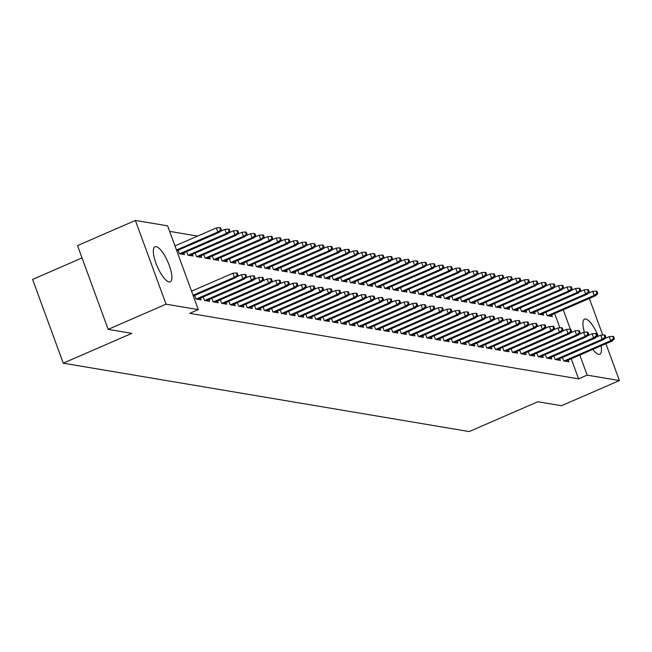 <?xml version="1.0" encoding="UTF-8"?>
<svg xmlns="http://www.w3.org/2000/svg" width="652" height="652" viewBox="0 0 652 652"><rect width="100%" height="100%" fill="white"/><g stroke="black" fill="none" stroke-linecap="round" stroke-linejoin="round"><path stroke-width="0.98" d="M601.087 345.829A19.128 5.778 -113.5 0 1 599.816 354.223A19.128 5.778 -113.5 0 1 598.65 354.338A19.128 5.778 -113.5 0 1 592.807 349.431M584.412 332.235A19.128 5.778 -113.5 0 1 584.559 319.138A19.128 5.778 -113.5 0 1 585.724 319.024A19.128 5.778 -113.5 0 1 598.259 336.245M169.072 281.966A19.128 5.778 -113.5 0 1 156.594 264.908A19.128 5.778 -113.5 0 1 154.98 246.766A19.128 5.778 -113.5 0 1 156.154 246.652A19.128 5.778 -113.5 0 1 168.624 263.718A19.128 5.778 -113.5 0 1 170.237 281.851A19.128 5.778 -113.5 0 1 169.072 281.966M197.597 236.081L169.659 231.378M82.022 257.931L32.6 279.423L63.252 363.18L469.212 431.567L537.818 401.738L561.511 405.731L619.4 380.564L587.15 375.128L579.815 355.079M63.252 363.18L131.859 333.351L108.159 329.358L77.515 245.6L135.396 220.433L167.645 225.861L198.298 309.618L166.048 304.191L135.396 220.433M537.354 310.735L538.642 314.248L543.768 315.112L543.14 313.384M553.923 356.016L555.202 359.521L560.337 360.385L559.709 358.657M520.247 307.858L521.527 311.363L526.661 312.226L526.034 310.499M536.816 353.131L538.096 356.636L543.23 357.5L542.603 355.78M503.14 304.973L504.42 308.486L509.554 309.35L508.927 307.622M519.709 350.246L520.989 353.759L526.123 354.623L525.488 352.895M486.033 302.088L487.313 305.601L492.447 306.464L491.812 304.737M502.602 347.369L503.882 350.874L509.016 351.738L508.381 350.01M468.927 299.211L470.206 302.715L475.341 303.579L474.705 301.852M485.495 344.484L486.775 347.989L491.91 348.861L491.274 347.133M451.82 296.326L453.099 299.838L458.234 300.702L457.598 298.975M468.38 341.599L469.668 345.112L474.803 345.976L474.167 344.248M434.705 293.449L435.992 296.953L441.127 297.817L440.491 296.089M451.274 338.722L452.561 342.227L457.696 343.091L457.06 341.363M417.598 290.564L418.886 294.068L424.02 294.94L423.384 293.213M434.167 335.837L435.454 339.35L440.589 340.214L439.953 338.486M400.491 287.679L401.779 291.191L406.913 292.055L406.277 290.327M417.06 332.96L418.348 336.465L423.474 337.328L422.846 335.601M383.384 284.802L384.672 288.306L389.798 289.17L389.171 287.442M399.953 330.075L401.241 333.579L406.367 334.443L405.74 332.724M366.277 281.917L367.565 285.429L372.691 286.293L372.064 284.565M382.846 327.19L384.126 330.703L389.26 331.566L388.633 329.839M349.17 279.032L350.45 282.544L355.584 283.408L354.957 281.68M365.739 324.313L367.019 327.817L372.153 328.681L371.526 326.954M332.064 276.155L333.343 279.659L338.478 280.523L337.85 278.795M348.633 321.428L349.912 324.932L355.047 325.804L354.411 324.077M314.957 273.269L316.236 276.782L321.371 277.646L320.735 275.918M331.526 318.543L332.805 322.055L337.94 322.919L337.304 321.192M297.85 270.393L299.129 273.897L304.264 274.761L303.628 273.033M314.419 315.666L315.698 319.17L320.833 320.034L320.197 318.306M280.743 267.507L282.023 271.012L287.157 271.884L286.521 270.156M297.312 312.781L298.592 316.293L303.726 317.157L303.09 315.429M263.628 264.622L264.916 268.135L270.05 268.999L269.415 267.271M280.197 309.904L281.485 313.408L286.619 314.272L285.983 312.544M246.521 261.745L247.809 265.25L252.943 266.114L252.308 264.386M263.09 307.019L264.378 310.523L269.512 311.387L268.877 309.667M229.414 258.86L230.702 262.373L235.837 263.237L235.201 261.509M245.983 304.134L247.271 307.646L252.397 308.51L251.77 306.782M212.307 255.975L213.595 259.488L218.722 260.352L218.094 258.624M228.876 301.257L230.164 304.761L235.29 305.625L234.663 303.897M195.201 253.098L196.488 256.603L201.615 257.467L200.987 255.739M211.77 298.372L213.057 301.876L218.184 302.748L217.556 301.02M178.094 250.213L179.381 253.726L184.508 254.59L183.88 252.862M194.663 295.486L195.942 298.999L201.077 299.863L200.449 298.135M198.298 309.618L189.724 313.351L578.577 378.861L571.242 358.804M559.905 327.826L554.673 313.53M203.212 296.929L204.5 300.442L209.634 301.305L208.999 299.578M186.651 251.656L187.931 255.16L193.065 256.032L192.43 254.304M220.327 299.814L221.607 303.319L226.741 304.182L226.105 302.455M203.758 254.541L205.038 258.045L210.172 258.909L209.537 257.181M237.434 302.691L238.713 306.204L243.848 307.068L243.212 305.34M220.865 257.418L222.145 260.93L227.279 261.794L226.643 260.067M254.541 305.576L255.82 309.089L260.955 309.953L260.319 308.225M237.972 260.303L239.251 263.807L244.386 264.671L243.758 262.952M271.648 308.461L272.927 311.966L278.062 312.83L277.434 311.102M255.079 263.188L256.358 266.692L261.493 267.556L260.865 265.829M288.755 311.338L290.034 314.851L295.169 315.715L294.541 313.987M272.186 266.065L273.473 269.578L278.6 270.441L277.972 268.714M305.861 314.223L307.149 317.728L312.275 318.592L311.648 316.872M289.292 268.95L290.58 272.454L295.706 273.318L295.079 271.591M322.968 317.108L324.256 320.613L329.382 321.477L328.755 319.749M306.399 271.827L307.687 275.34L312.813 276.203L312.186 274.476M340.075 319.985L341.363 323.498L346.489 324.362L345.862 322.634M323.506 274.712L324.794 278.217L329.928 279.089L329.293 277.361M357.182 322.87L358.47 326.375L363.604 327.239L362.968 325.511M340.613 277.597L341.901 281.102L347.035 281.966L346.399 280.238M374.289 325.747L375.576 329.26L380.711 330.124L380.075 328.396M357.728 280.474L359.007 283.987L364.142 284.851L363.506 283.123M391.404 328.632L392.683 332.145L397.818 333.009L397.182 331.281M374.835 283.359L376.114 286.864L381.249 287.728L380.613 286.008M408.511 331.518L409.79 335.022L414.925 335.886L414.289 334.158M391.942 286.244L393.221 289.749L398.356 290.613L397.72 288.885M425.617 334.394L426.897 337.907L432.031 338.771L431.396 337.043M409.048 289.121L410.328 292.634L415.463 293.498L414.835 291.77M442.724 337.28L444.004 340.784L449.138 341.648L448.511 339.928M426.155 292.006L427.435 295.511L432.569 296.375L431.942 294.647M459.831 340.165L461.111 343.669L466.245 344.533L465.618 342.805M443.262 294.883L444.55 298.396L449.676 299.26L449.049 297.532M476.938 343.042L478.226 346.554L483.352 347.418L482.724 345.69M460.369 297.768L461.657 301.273L466.783 302.145L466.156 300.417M494.045 345.927L495.333 349.431L500.459 350.295L499.831 348.567M477.476 300.653L478.764 304.158L483.89 305.022L483.262 303.294M511.152 348.804L512.439 352.316L517.566 353.18L516.938 351.452M494.583 303.53L495.87 307.043L501.005 307.907L500.369 306.179M528.259 351.689L529.546 355.201L534.681 356.065L534.045 354.338M511.69 306.416L512.977 309.92L518.112 310.784L517.476 309.064M545.365 354.574L546.653 358.078L551.788 358.942L551.152 357.214M528.796 309.301L530.084 312.805L535.219 313.669L534.583 311.941M562.472 357.451L563.76 360.963L568.894 361.827L568.259 360.1M545.911 312.178L547.191 315.69L552.326 316.554L551.69 314.826M571.511 332.39L571.331 331.892M570.353 329.227L563.246 309.798M589.351 298.453L602.741 335.03M605.92 343.726L619.4 380.564M108.159 329.358L166.048 304.191M578.577 378.861L587.15 375.128M237.189 275.225L238.045 275.372L237.214 273.106L236.358 272.96L237.189 275.225L234.394 277.287L235.934 277.548L193.334 296.065M193.041 295.266L234.394 277.287L232.903 273.212L191.549 291.191M236.358 272.96L232.903 273.212M235.934 277.548L238.045 275.372M221.476 230.099L220.645 227.833L219.797 227.687L220.62 229.952L221.476 230.099L219.365 232.267L217.825 232.014L216.334 227.939L174.98 245.918M220.62 229.952L217.825 232.014L176.472 249.993M219.365 232.267L176.765 250.792M216.334 227.939L219.797 227.687M245.747 276.668L246.603 276.815L245.771 274.549L244.916 274.402L245.747 276.668L242.943 278.73L244.484 278.983L197.76 299.301M196.219 299.048L242.943 278.73L241.452 274.655L236.757 276.692M244.916 274.402L241.452 274.655M244.484 278.983L246.603 276.815M254.296 278.111L255.152 278.249L254.321 275.992L253.473 275.845L254.296 278.111L251.501 280.164L253.041 280.425L206.317 300.743M204.777 300.482L251.501 280.164L250.009 276.089L245.315 278.135M253.473 275.845L250.009 276.089M253.041 280.425L255.152 278.249M230.034 231.533L229.202 229.276L228.347 229.129L229.178 231.395L230.034 231.533L227.915 233.709L226.374 233.449L224.883 229.374L220.189 231.419M229.178 231.395L226.374 233.449L179.65 253.767M227.915 233.709L181.191 254.027M224.883 229.374L228.347 229.129M238.583 232.976L237.76 230.71L236.904 230.572L237.727 232.829L238.583 232.976L236.472 235.152L234.932 234.891L233.44 230.816L228.746 232.862M237.727 232.829L234.932 234.891L188.208 255.209M236.472 235.152L189.748 255.47M233.44 230.816L236.904 230.572M262.854 279.545L263.71 279.692L262.878 277.426L262.022 277.287L262.854 279.545L260.05 281.607L261.591 281.868L214.867 302.186M213.326 301.925L260.05 281.607L258.559 277.532L253.864 279.578M262.022 277.287L258.559 277.532M261.591 281.868L263.71 279.692M271.403 280.988L272.259 281.134L271.436 278.869L270.58 278.73L271.403 280.988L268.608 283.049L270.148 283.31L223.424 303.628M221.884 303.367L268.608 283.049L267.116 278.974L262.422 281.02M270.58 278.73L267.116 278.974M270.148 283.31L272.259 281.134M247.141 234.418L246.309 232.153L245.454 232.014L246.285 234.272L247.141 234.418L245.022 236.594L243.489 236.334L241.998 232.259L237.295 234.304M246.285 234.272L243.489 236.334L196.757 256.652M245.022 236.594L198.298 256.912M241.998 232.259L245.454 232.014M255.69 235.861L254.867 233.595L254.011 233.449L254.834 235.714L255.69 235.861L253.579 238.037L252.039 237.776L250.547 233.701L245.853 235.739M254.834 235.714L252.039 237.776L205.315 258.094M253.579 238.037L206.855 258.355M250.547 233.701L254.011 233.449M279.961 282.43L280.816 282.577L279.985 280.311L279.129 280.164L279.961 282.43L277.165 284.492L278.697 284.753L231.973 305.071M230.433 304.81L277.165 284.492L275.674 280.417L270.971 282.455M279.129 280.164L275.674 280.417M278.697 284.753L280.816 282.577M264.247 237.304L263.416 235.038L262.56 234.891L263.392 237.157L264.247 237.304L262.137 239.471L260.596 239.219L259.105 235.144L254.402 237.181M263.392 237.157L260.596 239.219L213.864 259.537M262.137 239.471L215.404 259.789M259.105 235.144L262.56 234.891M288.51 283.873L289.366 284.019L288.543 281.754L287.687 281.607L288.51 283.873L285.715 285.935L287.255 286.187L240.531 306.505M238.991 306.253L285.715 285.935L284.223 281.86L279.529 283.897M287.687 281.607L284.223 281.86M287.255 286.187L289.366 284.019M272.797 238.738L271.974 236.48L271.118 236.334L271.941 238.599L272.797 238.738L270.686 240.914L269.146 240.653L267.654 236.586L262.96 238.624M271.941 238.599L269.146 240.653L222.422 260.971M270.686 240.914L223.962 261.232M267.654 236.586L271.118 236.334M297.067 285.315L297.923 285.454L297.092 283.196L296.236 283.049L297.067 285.315L294.272 287.369L295.812 287.63L249.08 307.948M247.54 307.687L294.272 287.369L292.781 283.302L288.078 285.34M296.236 283.049L292.781 283.302M295.812 287.63L297.923 285.454M305.617 286.758L306.473 286.896L305.649 284.631L304.794 284.492L305.617 286.758L302.821 288.812L304.362 289.072L257.638 309.39M256.097 309.13L302.821 288.812L301.33 284.737L296.636 286.782M304.794 284.492L301.33 284.737M304.362 289.072L306.473 286.896M314.174 288.192L315.03 288.339L314.199 286.073L313.343 285.935L314.174 288.192L311.379 290.254L312.919 290.515L266.187 310.833M264.647 310.572L311.379 290.254L309.887 286.179L305.193 288.225M313.343 285.935L309.887 286.179M312.919 290.515L315.03 288.339M322.732 289.635L323.588 289.781L322.756 287.516L321.901 287.369L322.732 289.635L319.928 291.697L321.469 291.957L274.745 312.275M273.204 312.015L319.928 291.697L318.437 287.622L313.742 289.659M321.901 287.369L318.437 287.622M321.469 291.957L323.588 289.781M331.281 291.077L332.137 291.224L331.306 288.958L330.45 288.812L331.281 291.077L328.486 293.139L330.026 293.4L283.294 313.71M281.762 313.457L328.486 293.139L326.994 289.064L322.3 291.102M330.45 288.812L326.994 289.064M330.026 293.4L332.137 291.224M339.839 292.52L340.694 292.658L339.863 290.401L339.007 290.254L339.839 292.52L337.035 294.582L338.575 294.834L291.851 315.152M290.311 314.892L337.035 294.582L335.544 290.507L330.849 292.544M339.007 290.254L335.544 290.507M338.575 294.834L340.694 292.658M348.388 293.962L349.244 294.101L348.421 291.843L347.565 291.697L348.388 293.962L345.593 296.016L347.133 296.277L300.409 316.595M298.869 316.334L345.593 296.016L344.101 291.941L339.407 293.987M347.565 291.697L344.101 291.941M347.133 296.277L349.244 294.101M356.946 295.397L357.801 295.543L356.97 293.278L356.114 293.139L356.946 295.397L354.142 297.459L355.682 297.719L308.958 318.037M307.418 317.777L354.142 297.459L352.65 293.384L347.956 295.429M356.114 293.139L352.65 293.384M355.682 297.719L357.801 295.543M365.495 296.839L366.351 296.986L365.527 294.72L364.672 294.574L365.495 296.839L362.699 298.901L364.24 299.162L317.516 319.48M315.975 319.219L362.699 298.901L361.208 294.826L356.514 296.872M364.672 294.574L361.208 294.826M364.24 299.162L366.351 296.986M281.354 240.18L280.523 237.915L279.667 237.776L280.499 240.042L281.354 240.18L279.243 242.357L277.703 242.096L276.212 238.021L271.517 240.066M280.499 240.042L277.703 242.096L230.971 262.414M279.243 242.357L232.511 262.674M276.212 238.021L279.667 237.776M289.904 241.623L289.08 239.357L288.225 239.219L289.056 241.476L289.904 241.623L287.793 243.799L286.252 243.538L284.761 239.463L280.067 241.509M289.056 241.476L286.252 243.538L239.528 263.856M287.793 243.799L241.069 264.117M284.761 239.463L288.225 239.219M298.461 243.066L297.63 240.8L296.774 240.653L297.605 242.919L298.461 243.066L296.35 245.242L294.81 244.981L293.318 240.906L288.624 242.943M297.605 242.919L294.81 244.981L248.086 265.299M296.35 245.242L249.618 265.56M293.318 240.906L296.774 240.653M307.019 244.508L306.187 242.242L305.332 242.096L306.163 244.361L307.019 244.508L304.9 246.684L303.359 246.423L301.868 242.348L297.173 244.386M306.163 244.361L303.359 246.423L256.635 266.741M304.9 246.684L258.176 266.994M301.868 242.348L305.332 242.096M315.568 245.943L314.737 243.685L313.889 243.538L314.712 245.804L315.568 245.943L313.457 248.119L311.917 247.866L310.425 243.791L305.731 245.828M314.712 245.804L311.917 247.866L265.193 268.176M313.457 248.119L266.733 268.437M310.425 243.791L313.889 243.538M324.125 247.385L323.294 245.128L322.438 244.981L323.27 247.247L324.125 247.385L322.007 249.561L320.466 249.3L318.975 245.225L314.28 247.271M323.27 247.247L320.466 249.3L273.742 269.618M322.007 249.561L275.283 269.879M318.975 245.225L322.438 244.981M332.675 248.828L331.852 246.562L330.996 246.423L331.819 248.681L332.675 248.828L330.564 251.004L329.024 250.743L327.532 246.668L322.838 248.714M331.819 248.681L329.024 250.743L282.3 271.061M330.564 251.004L283.84 271.322M327.532 246.668L330.996 246.423M341.232 250.27L340.401 248.004L339.545 247.858L340.377 250.123L341.232 250.27L339.113 252.446L337.581 252.185L336.09 248.11L331.387 250.156M340.377 250.123L337.581 252.185L290.849 272.503M339.113 252.446L292.389 272.764M336.09 248.11L339.545 247.858M349.782 251.713L348.959 249.447L348.103 249.3L348.926 251.566L349.782 251.713L347.671 253.889L346.13 253.628L344.639 249.553L339.945 251.59M348.926 251.566L346.13 253.628L299.407 273.946M347.671 253.889L300.947 274.207M344.639 249.553L348.103 249.3M374.052 298.282L374.908 298.429L374.077 296.163L373.221 296.016L374.052 298.282L371.257 300.344L372.789 300.605L326.065 320.923M324.525 320.662L371.257 300.344L369.765 296.269L365.063 298.306M373.221 296.016L369.765 296.269M372.789 300.605L374.908 298.429M358.339 253.155L357.508 250.89L356.652 250.743L357.483 253.009L358.339 253.155L356.228 255.323L354.688 255.071L353.197 250.996L348.502 253.033M357.483 253.009L354.688 255.071L307.956 275.388M356.228 255.323L309.496 275.641M353.197 250.996L356.652 250.743M382.602 299.724L383.457 299.871L382.634 297.605L381.779 297.459L382.602 299.724L379.806 301.786L381.347 302.039L334.623 322.357M333.082 322.104L379.806 301.786L378.315 297.711L373.62 299.749M381.779 297.459L378.315 297.711M381.347 302.039L383.457 299.871M366.889 254.59L366.065 252.332L365.21 252.185L366.033 254.451L366.889 254.59L364.778 256.766L363.237 256.505L361.746 252.43L357.051 254.476M366.033 254.451L363.237 256.505L316.513 276.823M364.778 256.766L318.054 277.084M361.746 252.43L365.21 252.185M391.159 301.167L392.015 301.305L391.184 299.048L390.328 298.901L391.159 301.167L388.364 303.221L389.904 303.482L343.172 323.799M341.632 323.539L388.364 303.221L386.872 299.146L382.178 301.191M390.328 298.901L386.872 299.146M389.904 303.482L392.015 301.305M375.446 256.032L374.615 253.767L373.759 253.628L374.59 255.886L375.446 256.032L373.335 258.208L371.795 257.947L370.303 253.872L365.609 255.918M374.59 255.886L371.795 257.947L325.063 278.265M373.335 258.208L326.603 278.526M370.303 253.872L373.759 253.628M399.709 302.601L400.564 302.748L399.741 300.482L398.885 300.344L399.709 302.601L396.913 304.663L398.453 304.924L351.73 325.242M350.189 324.981L396.913 304.663L395.422 300.588L390.727 302.634M398.885 300.344L395.422 300.588M398.453 304.924L400.564 302.748M384.004 257.475L383.172 255.209L382.317 255.071L383.148 257.328L384.004 257.475L381.885 259.651L380.344 259.39L378.853 255.315L374.158 257.361M383.148 257.328L380.344 259.39L333.62 279.708M381.885 259.651L335.161 279.969M378.853 255.315L382.317 255.071M408.266 304.044L409.122 304.191L408.291 301.925L407.435 301.786L408.266 304.044L405.471 306.106L407.011 306.367L360.279 326.685M358.739 326.424L405.471 306.106L403.979 302.031L399.285 304.077M407.435 301.786L403.979 302.031M407.011 306.367L409.122 304.191M392.553 258.917L391.722 256.652L390.866 256.505L391.697 258.771L392.553 258.917L390.442 261.093L388.902 260.833L387.41 256.758L382.716 258.795M391.697 258.771L388.902 260.833L342.178 281.151M390.442 261.093L343.71 281.411M387.41 256.758L390.866 256.505M416.824 305.486L417.679 305.633L416.848 303.367L415.992 303.221L416.824 305.486L414.02 307.548L415.56 307.809L368.836 328.127M367.296 327.866L414.02 307.548L412.529 303.473L407.834 305.511M415.992 303.221L412.529 303.473M415.56 307.809L417.679 305.633M401.11 260.36L400.279 258.094L399.423 257.947L400.255 260.213L401.11 260.36L398.991 262.528L397.451 262.275L395.96 258.2L391.265 260.238M400.255 260.213L397.451 262.275L350.727 282.593M398.991 262.528L352.267 282.846M395.96 258.2L399.423 257.947M425.373 306.929L426.229 307.076L425.397 304.81L424.542 304.663L425.373 306.929L422.577 308.991L424.118 309.244L377.386 329.562M375.854 329.309L422.577 308.991L421.086 304.916L416.392 306.953M424.542 304.663L421.086 304.916M424.118 309.244L426.229 307.076M409.66 261.794L408.837 259.537L407.981 259.39L408.804 261.656L409.66 261.794L407.549 263.97L406.009 263.71L404.517 259.643L399.823 261.68M408.804 261.656L406.009 263.71L359.285 284.027M407.549 263.97L360.825 284.288M404.517 259.643L407.981 259.39M433.93 308.372L434.786 308.51L433.955 306.253L433.099 306.106L433.93 308.372L431.127 310.425L432.667 310.686L385.943 331.004M384.403 330.743L431.127 310.425L429.635 306.358L424.941 308.396M433.099 306.106L429.635 306.358M432.667 310.686L434.786 308.51M418.217 263.237L417.386 260.971L416.53 260.833L417.361 263.098L418.217 263.237L416.098 265.413L414.558 265.152L413.075 261.077L408.372 263.123M417.361 263.098L414.558 265.152L367.834 285.47M416.098 265.413L369.374 285.731M413.075 261.077L416.53 260.833M442.48 309.814L443.336 309.953L442.512 307.687L441.657 307.548L442.48 309.814L439.684 311.868L441.225 312.129L394.501 332.447M392.96 332.186L439.684 311.868L438.193 307.793L433.498 309.839M441.657 307.548L438.193 307.793M441.225 312.129L443.336 309.953M426.767 264.679L425.943 262.414L425.088 262.275L425.911 264.533L426.767 264.679L424.656 266.855L423.115 266.595L421.624 262.52L416.93 264.565M425.911 264.533L423.115 266.595L376.391 286.913M424.656 266.855L377.932 287.173M421.624 262.52L425.088 262.275M451.037 311.248L451.893 311.395L451.062 309.13L450.206 308.991L451.037 311.248L448.234 313.31L449.774 313.571L403.05 333.889M401.51 333.628L448.234 313.31L446.75 309.235L442.048 311.281M450.206 308.991L446.75 309.235M449.774 313.571L451.893 311.395M435.324 266.122L434.493 263.856L433.637 263.71L434.468 265.975L435.324 266.122L433.205 268.298L431.673 268.037L430.181 263.962L425.479 266M434.468 265.975L431.673 268.037L384.941 288.355M433.205 268.298L386.481 288.616M430.181 263.962L433.637 263.71M459.587 312.691L460.442 312.838L459.619 310.572L458.763 310.425L459.587 312.691L456.791 314.753L458.332 315.014L411.608 335.332M410.067 335.071L456.791 314.753L455.3 310.678L450.605 312.715M458.763 310.425L455.3 310.678M458.332 315.014L460.442 312.838M443.873 267.565L443.05 265.299L442.195 265.152L443.018 267.418L443.873 267.565L441.763 269.741L440.222 269.48L438.731 265.405L434.036 267.442M443.018 267.418L440.222 269.48L393.498 289.798M441.763 269.741L395.039 290.05M438.731 265.405L442.195 265.152M468.144 314.134L469 314.28L468.169 312.015L467.313 311.868L468.144 314.134L465.349 316.196L466.881 316.456L420.157 336.766M418.617 336.513L465.349 316.196L463.857 312.121L459.155 314.158M467.313 311.868L463.857 312.121M466.881 316.456L469 314.28M452.431 268.999L451.6 266.741L450.744 266.595L451.575 268.86L452.431 268.999L450.32 271.175L448.78 270.922L447.288 266.847L442.594 268.885M451.575 268.86L448.78 270.922L402.048 291.232M450.32 271.175L403.588 291.493M447.288 266.847L450.744 266.595M476.693 315.576L477.549 315.715L476.726 313.457L475.87 313.31L476.693 315.576L473.898 317.638L475.438 317.891L428.714 338.209M427.174 337.948L473.898 317.638L472.407 313.563L467.712 315.601M475.87 313.31L472.407 313.563M475.438 317.891L477.549 315.715M460.98 270.441L460.157 268.184L459.301 268.037L460.133 270.303L460.98 270.441L458.869 272.618L457.329 272.357L455.838 268.282L451.143 270.327M460.133 270.303L457.329 272.357L410.605 292.675M458.869 272.618L412.145 292.935M455.838 268.282L459.301 268.037M485.251 317.019L486.107 317.157L485.275 314.9L484.42 314.753L485.251 317.019L482.456 319.072L483.996 319.333L437.264 339.651M435.723 339.39L482.456 319.072L480.964 314.998L476.27 317.043M484.42 314.753L480.964 314.998M483.996 319.333L486.107 317.157M469.538 271.884L468.707 269.618L467.851 269.48L468.682 271.737L469.538 271.884L467.427 274.06L465.887 273.799L464.395 269.724L459.701 271.77M468.682 271.737L465.887 273.799L419.163 294.117M467.427 274.06L420.695 294.378M464.395 269.724L467.851 269.48M493.808 318.453L494.656 318.6L493.833 316.334L492.977 316.196L493.808 318.453L491.005 320.515L492.545 320.776L445.821 341.094M444.281 340.833L491.005 320.515L489.513 316.44L484.819 318.486M492.977 316.196L489.513 316.44M492.545 320.776L494.656 318.6M478.095 273.327L477.264 271.061L476.408 270.914L477.24 273.18L478.095 273.327L475.976 275.503L474.436 275.242L472.944 271.167L468.25 273.212M477.24 273.18L474.436 275.242L427.712 295.56M475.976 275.503L429.252 295.821M472.944 271.167L476.408 270.914M502.358 319.896L503.214 320.042L502.382 317.777L501.527 317.63L502.358 319.896L499.562 321.958L501.103 322.218L454.371 342.536M452.838 342.276L499.562 321.958L498.071 317.883L493.377 319.928M501.527 317.63L498.071 317.883M501.103 322.218L503.214 320.042M486.645 274.769L485.813 272.503L484.966 272.357L485.789 274.622L486.645 274.769L484.534 276.945L482.993 276.684L481.502 272.609L476.808 274.647M485.789 274.622L482.993 276.684L436.269 297.002M484.534 276.945L437.81 297.263M481.502 272.609L484.966 272.357M510.915 321.338L511.771 321.485L510.94 319.219L510.084 319.072L510.915 321.338L508.112 323.4L509.652 323.661L462.928 343.979M461.388 343.718L508.112 323.4L506.62 319.325L501.926 321.363M510.084 319.072L506.62 319.325M509.652 323.661L511.771 321.485M495.202 276.212L494.371 273.946L493.515 273.799L494.346 276.065L495.202 276.212L493.083 278.38L491.543 278.127L490.051 274.052L485.357 276.089M494.346 276.065L491.543 278.127L444.819 298.445M493.083 278.38L446.359 298.697M490.051 274.052L493.515 273.799M519.465 322.781L520.32 322.927L519.489 320.662L518.642 320.515L519.465 322.781L516.669 324.843L518.21 325.095L471.486 345.413M469.945 345.161L516.669 324.843L515.178 320.768L510.483 322.805M518.642 320.515L515.178 320.768M518.21 325.095L520.32 322.927M503.751 277.646L502.928 275.388L502.073 275.242L502.896 277.507L503.751 277.646L501.641 279.822L500.1 279.561L498.609 275.486L493.914 277.532M502.896 277.507L500.1 279.561L453.376 299.879M501.641 279.822L454.917 300.14M498.609 275.486L502.073 275.242M528.022 324.223L528.878 324.362L528.047 322.104L527.191 321.958L528.022 324.223L525.219 326.277L526.759 326.538L480.035 346.856M478.495 346.595L525.219 326.277L523.727 322.202L519.033 324.248M527.191 321.958L523.727 322.202M526.759 326.538L528.878 324.362M512.309 279.089L511.478 276.823L510.622 276.684L511.453 278.942L512.309 279.089L510.19 281.265L508.658 281.004L507.166 276.929L502.464 278.974M511.453 278.942L508.658 281.004L461.926 301.322M510.19 281.265L463.466 301.583M507.166 276.929L510.622 276.684M536.572 325.658L537.427 325.804L536.604 323.539L535.748 323.4L536.572 325.658L533.776 327.72L535.316 327.98L488.592 348.298M487.052 348.038L533.776 327.72L532.285 323.645L527.59 325.69M535.748 323.4L532.285 323.645M535.316 327.98L537.427 325.804M520.858 280.531L520.035 278.265L519.179 278.127L520.003 280.384L520.858 280.531L518.747 282.707L517.207 282.446L515.716 278.371L511.021 280.417M520.003 280.384L517.207 282.446L470.483 302.764M518.747 282.707L472.024 303.025M515.716 278.371L519.179 278.127M545.129 327.1L545.985 327.247L545.153 324.981L544.298 324.843L545.129 327.1L542.334 329.162L543.866 329.423L497.142 349.741M495.601 349.48L542.334 329.162L540.842 325.087L536.14 327.133M544.298 324.843L540.842 325.087M543.866 329.423L545.985 327.247M529.416 281.974L528.585 279.708L527.729 279.561L528.56 281.827L529.416 281.974L527.305 284.15L525.765 283.889L524.273 279.814L519.571 281.851M528.56 281.827L525.765 283.889L479.033 304.207M527.305 284.15L480.573 304.468M524.273 279.814L527.729 279.561M553.678 328.543L554.534 328.69L553.711 326.424L552.855 326.277L553.678 328.543L550.883 330.605L552.423 330.866L505.699 351.183M504.159 350.923L550.883 330.605L549.391 326.53L544.697 328.567M552.855 326.277L549.391 326.53M552.423 330.866L554.534 328.69M537.965 283.416L537.142 281.151L536.286 281.004L537.109 283.27L537.965 283.416L535.854 285.584L534.314 285.332L532.823 281.257L528.128 283.294M537.109 283.27L534.314 285.332L487.59 305.649M535.854 285.584L489.13 305.902M532.823 281.257L536.286 281.004M562.236 329.985L563.092 330.132L562.26 327.866L561.405 327.72L562.236 329.985L559.44 332.047L560.981 332.3L514.249 352.618M512.708 352.365L559.44 332.047L557.949 327.972L553.246 330.01M561.405 327.72L557.949 327.972M560.981 332.3L563.092 330.132M546.523 284.851L545.691 282.593L544.836 282.446L545.667 284.712L546.523 284.851L544.412 287.027L542.871 286.766L541.38 282.699L536.686 284.737M545.667 284.712L542.871 286.766L496.139 307.084M544.412 287.027L497.68 307.345M541.38 282.699L544.836 282.446M570.785 331.428L571.641 331.566L570.818 329.309L569.962 329.162L570.785 331.428L567.99 333.482L569.53 333.742L522.806 354.06M521.266 353.8L567.99 333.482L566.498 329.415L561.804 331.452M569.962 329.162L566.498 329.415M569.53 333.742L571.641 331.566M555.072 286.293L554.249 284.027L553.393 283.889L554.224 286.155L555.072 286.293L552.961 288.469L551.421 288.208L549.929 284.133L545.235 286.179M554.224 286.155L551.421 288.208L504.697 308.526M552.961 288.469L506.237 308.787M549.929 284.133L553.393 283.889M579.343 332.87L580.198 333.009L579.367 330.743L578.511 330.605L579.343 332.87L576.547 334.924L578.088 335.185L531.356 355.503M529.815 355.242L576.547 334.924L575.056 330.849L570.361 332.895M578.511 330.605L575.056 330.849M578.088 335.185L580.198 333.009M563.63 287.736L562.798 285.47L561.942 285.332L562.774 287.589L563.63 287.736L561.519 289.912L559.978 289.651L558.487 285.576L553.793 287.622M562.774 287.589L559.978 289.651L513.254 309.969M561.519 289.912L514.787 310.23M558.487 285.576L561.942 285.332M587.9 334.305L588.748 334.452L587.925 332.186L587.069 332.047L587.9 334.305L585.097 336.367L586.637 336.628L539.913 356.946M538.373 356.685L585.097 336.367L583.605 332.292L578.911 334.337M587.069 332.047L583.605 332.292M586.637 336.628L588.748 334.452M572.187 289.178L571.356 286.913L570.5 286.766L571.331 289.032L572.187 289.178L570.068 291.354L568.528 291.094L567.036 287.019L562.342 289.056M571.331 289.032L568.528 291.094L521.804 311.411M570.068 291.354L523.344 311.672M567.036 287.019L570.5 286.766M596.45 335.747L597.305 335.894L596.474 333.628L595.618 333.482L596.45 335.747L593.654 337.809L595.194 338.07L548.462 358.388M546.93 358.127L593.654 337.809L592.163 333.734L587.468 335.772M595.618 333.482L592.163 333.734M595.194 338.07L597.305 335.894M580.736 290.621L579.905 288.355L579.058 288.208L579.881 290.474L580.736 290.621L578.626 292.797L577.085 292.536L575.594 288.461L570.899 290.499M579.881 290.474L577.085 292.536L530.361 312.854M578.626 292.797L531.902 313.107M575.594 288.461L579.058 288.208M605.007 337.19L605.863 337.337L605.032 335.071L604.176 334.924L605.007 337.19L602.203 339.252L603.744 339.513L557.02 359.822M555.48 359.57L602.203 339.252L600.712 335.177L596.018 337.214M604.176 334.924L600.712 335.177M603.744 339.513L605.863 337.337M589.294 292.055L588.463 289.798L587.607 289.651L588.438 291.917L589.294 292.055L587.175 294.231L585.635 293.979L584.143 289.904L579.449 291.941M588.438 291.917L585.635 293.979L538.911 314.288M587.175 294.231L540.451 314.549M584.143 289.904L587.607 289.651M613.556 338.632L614.412 338.771L613.581 336.513L612.733 336.367L613.556 338.632L610.761 340.694L612.301 340.947L565.577 361.265M564.037 361.004L610.761 340.694L609.27 336.619L604.575 338.657M612.733 336.367L609.27 336.619M612.301 340.947L614.412 338.771M597.843 293.498L597.02 291.24L596.164 291.094L596.987 293.359L597.843 293.498L595.732 295.674L594.192 295.413L592.701 291.338L588.006 293.384M596.987 293.359L594.192 295.413L547.468 315.731M595.732 295.674L549.008 315.992M592.701 291.338L596.164 291.094"/></g></svg>

